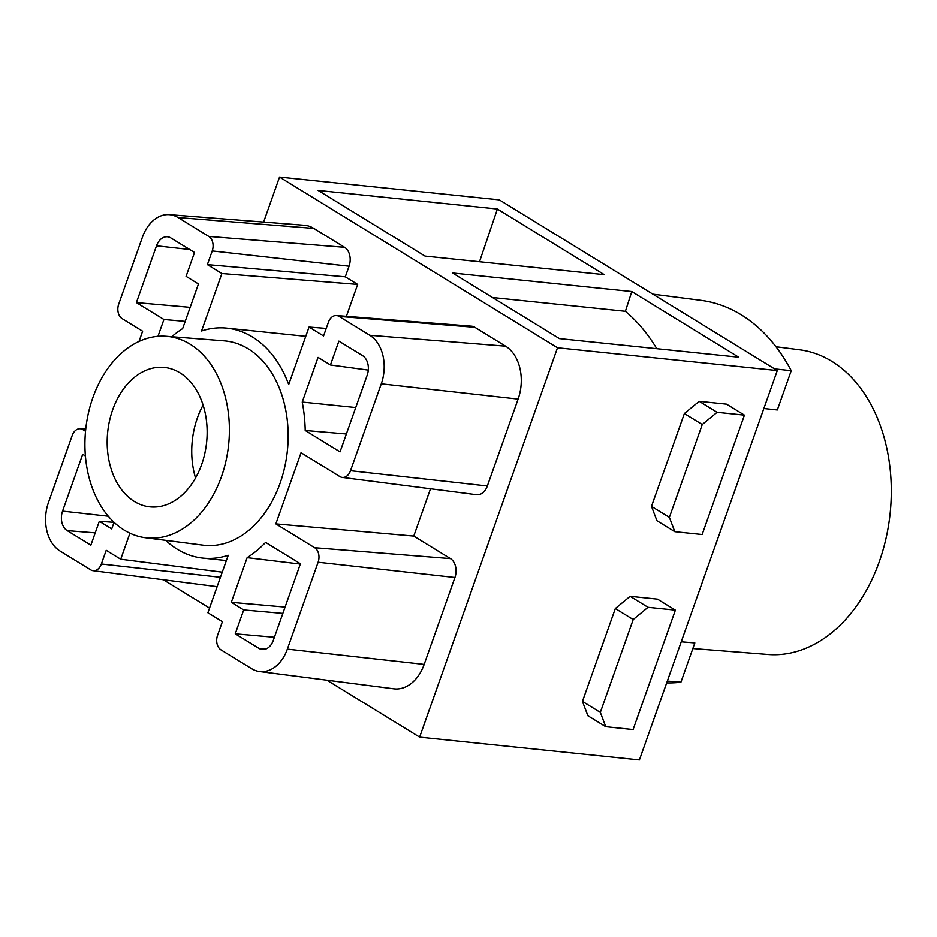 <?xml version="1.0" encoding="UTF-8"?>
<svg xmlns="http://www.w3.org/2000/svg" width="937" height="937" viewBox="0 0 937 937"><rect width="100%" height="100%" fill="white"/><g stroke="black" fill="none" stroke-linecap="round" stroke-linejoin="round"><path stroke-width="1.41" d="M346.385 316.331L357.676 284.426L345.296 276.825L207.37 264.632L212.219 250.94A11.092 7.871 95.9 0 0 208.787 236.429L178.053 217.548L313.848 228.441A40.455 28.707 -84.1 0 0 304.361 225.29L169.351 214.667A37.105 26.33 95.9 0 1 178.053 217.548M326.228 328.43L309.046 327.06L288.701 384.498A115.602 82.023 -84.1 0 0 226.813 328.149A115.602 82.023 -84.1 0 0 201.549 330.984L221.893 273.545L357.676 284.426M165.685 540.344A115.602 82.023 -84.1 0 0 202.966 558.124A115.602 82.023 -84.1 0 0 228.23 555.29L207.885 612.739L222.397 621.653L217.548 635.345A11.092 7.871 -84.1 0 0 220.98 649.856L251.725 668.725A37.105 26.33 -84.1 0 0 259.49 671.513A37.105 26.33 -84.1 0 0 287.343 649.118L318.111 562.235A11.092 7.871 -84.1 0 0 314.668 547.723L275.841 523.888L301.046 452.723L339.873 476.558A11.092 7.871 -84.1 0 0 342.192 477.401A11.092 7.871 -84.1 0 0 350.52 470.702L381.289 383.819A37.105 26.33 -84.1 0 0 369.799 335.282L339.065 316.413A11.092 7.871 -84.1 0 0 336.465 315.546A11.092 7.871 -84.1 0 0 328.407 322.269L323.558 335.961L309.046 327.06M777.288 370.56L499.304 199.886L279.531 177.093L557.515 347.779L419.635 737.114L639.409 759.907L777.288 370.56L557.515 347.779M139.004 341.455L142.623 331.229L122.15 318.65A11.092 7.871 95.9 0 1 118.706 304.138L142.436 237.155A37.105 26.33 95.9 0 1 169.351 214.667M633.096 729.536L605.759 726.69L600.324 712.378L633.213 619.521L648.029 607.305L675.378 610.139L633.096 729.536M600.324 712.378L582.439 701.391L587.862 715.716L605.759 726.69M582.439 701.391L615.316 608.535L633.213 619.521M615.316 608.535L630.144 596.319L648.029 607.305M630.144 596.319L657.493 599.153L675.378 610.139M702.153 534.523L674.816 531.689L669.381 517.376L702.258 424.52L717.086 412.303L744.435 415.138L702.153 534.523M669.381 517.376L651.496 506.39L656.919 520.703L674.816 531.689M651.496 506.39L684.373 413.533L702.258 424.52M684.373 413.533L699.201 401.317L717.086 412.303M699.201 401.317L726.538 404.152L744.435 415.138M763.854 408.509L777.323 409.961L791.226 370.701A192.19 136.369 -84.1 0 0 700.946 300.355L652.843 294.159M791.226 370.701L774.524 368.873M99.334 521.288L114.045 522.342L111.726 528.89L99.334 521.288L90.877 545.17L67.195 530.623A14.91 10.588 95.9 0 1 62.568 511.11L82.679 454.304L85.396 455.979M185.198 321.391L163.928 319.505L136.404 302.604L156.514 245.799A14.91 10.588 95.9 0 1 167.711 236.803A14.91 10.588 95.9 0 1 170.839 237.928L194.533 252.475L186.076 276.345L198.457 283.958L182.633 328.629A126.694 89.905 -84.1 0 0 171.729 336.723M157.966 336.324L163.928 319.505M190.164 307.359L136.404 302.604M300.308 564.062L247.134 557.656A126.694 89.905 -84.1 0 0 265.593 542.394L300.414 563.769L273.253 640.475A14.91 10.588 95.9 0 1 262.43 649.517A14.91 10.588 95.9 0 1 258.928 648.357L235.246 633.81L243.702 609.928L282.845 613.384M274.389 637.265L235.246 633.81M285.082 607.082L231.31 602.327L247.134 557.656M243.702 609.928L231.31 602.327M330.433 364.985L338.889 341.115L362.584 355.662A14.91 10.588 95.9 0 1 367.199 375.163L340.037 451.868L305.216 430.481A126.694 89.905 -84.1 0 0 302.229 402.055L318.053 357.384L330.433 364.985L368.288 370.103M346.374 433.983L305.216 430.481M355.732 407.548L302.229 402.055M203.095 405.065A72.231 51.254 -84.1 0 0 195.54 477.975M201.654 464.471A70.088 49.731 95.9 0 1 149.065 506.765A70.088 49.731 95.9 0 1 107.696 432.027A70.088 49.731 95.9 0 1 163.518 367.363A70.088 49.731 95.9 0 1 201.654 464.471M190.082 344.184A101.278 71.868 95.9 0 1 221.46 476.628A101.278 71.868 95.9 0 1 145.458 537.744A101.278 71.868 95.9 0 1 85.677 429.743A101.278 71.868 95.9 0 1 166.341 336.301A101.278 71.868 95.9 0 1 190.082 344.184M166.341 336.301L224.201 340.857A102.719 72.887 95.9 0 1 280.104 483.176A102.719 72.887 95.9 0 1 203.024 545.158L145.458 537.744M85.525 431.254L82.854 429.614A11.092 7.871 -84.1 0 0 80.254 428.748A11.092 7.871 -84.1 0 0 72.208 435.471L48.478 502.466A37.105 26.33 -84.1 0 0 59.98 550.991L90.713 569.86A11.092 7.871 -84.1 0 0 93.032 570.692A11.092 7.871 -84.1 0 0 101.36 564.004L106.209 550.312L120.721 559.225L129.938 533.2M222.245 572.179L120.721 559.225M345.296 276.825L349.056 266.213A14.453 10.248 -84.1 0 0 344.582 247.309L313.848 228.441M221.893 273.545L207.37 264.632M342.192 477.401L476.511 494.701A14.453 10.248 -84.1 0 0 487.357 485.975L518.126 399.092A40.455 28.707 -84.1 0 0 505.582 346.175L474.848 327.306A14.453 10.248 -84.1 0 0 471.463 326.181L336.465 315.546M259.49 671.513L393.809 688.812A40.455 28.707 -84.1 0 0 424.168 664.403L454.937 577.508A14.453 10.248 -84.1 0 0 450.463 558.616L413.767 536.081L275.841 523.888M413.767 536.081L430.516 488.774M775.988 346.749L799.741 349.817A153.176 108.692 95.9 0 1 890.15 513.16A153.176 108.692 95.9 0 1 768.153 654.471L692.841 648.545M666.687 682.886A192.19 136.369 95.9 0 0 680.93 682.183L694.832 642.923L681.234 641.798M680.93 682.183L667.331 681.082M604.283 274.67L425.011 256.082L318.135 190.457L497.395 209.045L604.283 274.67M479.51 261.739L497.395 209.045M492.511 297.521L625.389 311.307A192.19 136.369 95.9 0 1 656.79 348.705M631.807 291.571L738.684 357.196L559.424 338.608L452.536 272.983L631.807 291.571L625.389 311.307M263.602 222.081L279.531 177.093M419.635 737.114L326.943 680.203M209.525 608.101L163.343 579.757M95.234 532.872L67.195 530.623M108.259 516.217L62.568 511.11M189.696 249.511L156.514 245.799M266.061 648.919L258.928 648.357M220.429 577.297L101.36 564.004M85.665 429.837L82.854 429.614M349.056 266.213L212.219 250.94M344.582 247.309L208.787 236.429M369.799 335.282L505.582 346.175M474.848 327.306L339.065 316.413M518.126 399.092L381.289 383.819M487.357 485.975L350.52 470.702M450.463 558.616L314.668 547.723M454.937 577.508L318.111 562.235M287.343 649.118L424.168 664.403M226.356 560.549L202.966 558.124M305.755 336.336L226.813 328.149M93.032 570.692L217.115 586.679M80.254 428.748L85.736 429.181"/></g></svg>
